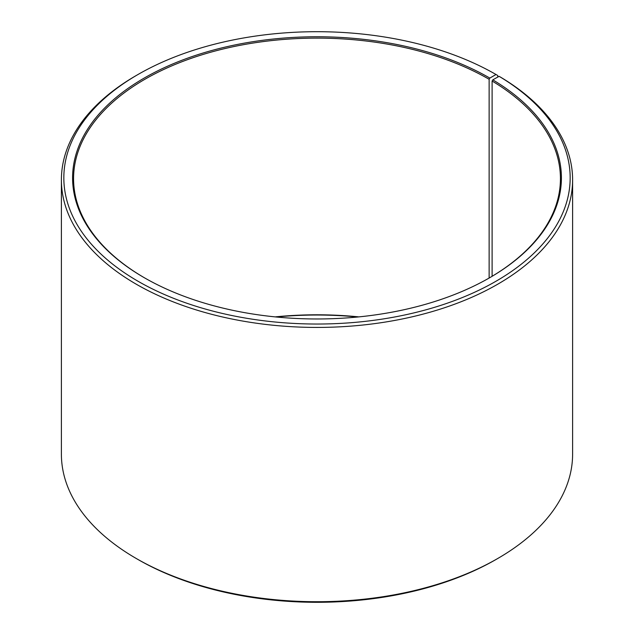 <?xml version="1.0" encoding="UTF-8"?>
<svg xmlns="http://www.w3.org/2000/svg" width="634" height="634" viewBox="0 0 634 634"><rect width="100%" height="100%" fill="white"/><g stroke="black" fill="none" stroke-linecap="round" stroke-linejoin="round"><path stroke-width="0.95" d="M489.48 277.843A243.432 140.542 -0 0 0 560.432 178.661A243.432 140.542 -0 0 0 492.111 81.033L492.111 276.289M497.738 77.094L497.738 75.501L496.018 74.511L489.82 78.085A244.407 141.105 -0 0 0 144.18 78.085A244.407 141.105 -0 0 0 144.18 277.644A244.407 141.105 -0 0 0 489.82 277.644A244.407 141.105 -0 0 0 492.808 79.844L492.111 81.033M496.018 74.511A253.172 146.169 -0 0 0 137.982 74.511A253.172 146.169 -0 0 0 137.982 281.219A253.172 146.169 -0 0 0 494.449 282.122A253.172 146.169 -0 0 0 499.116 76.334L492.808 79.844M137.982 74.511L136.255 75.509A255.605 147.571 -0 0 0 61.395 179.85A255.605 147.571 -0 0 0 136.262 284.206A255.605 147.571 -0 0 0 414.818 316.192A255.605 147.571 -0 0 0 572.605 179.85A255.605 147.571 -0 0 0 500.868 77.34L499.116 76.334M61.395 179.85L61.395 454.15A255.605 147.571 -0 0 0 136.255 558.491A255.605 147.571 -0 0 0 136.262 558.499L137.982 559.489A253.172 146.169 -0 0 0 137.982 559.489L137.982 559.489A253.172 146.169 -0 0 0 496.018 559.489L497.745 558.491A255.605 147.571 -0 0 0 572.605 454.15L572.605 179.85M358.86 316.889A243.432 140.542 -0 0 0 275.14 316.889M357.727 317A244.407 141.105 -0 0 0 276.273 317M136.262 558.499A255.605 147.571 -0 0 0 497.745 558.491M489.82 78.085L489.131 79.282A243.432 140.542 -0 0 0 223.842 48.818A243.432 140.542 -0 0 0 73.568 178.661A243.432 140.542 -0 0 0 144.52 277.843M489.131 79.282L489.131 278.041M137.982 559.489L136.255 558.491"/></g></svg>
